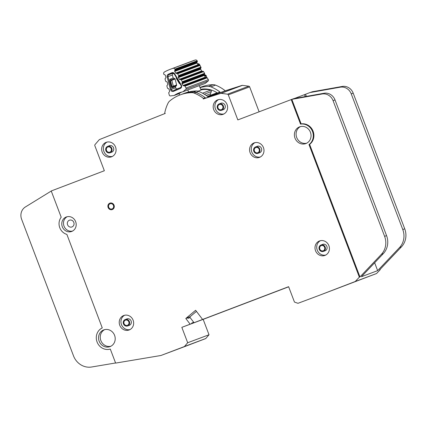 <?xml version="1.0" encoding="UTF-8"?>
<svg xmlns="http://www.w3.org/2000/svg" width="427" height="427" viewBox="0 0 427 427"><rect width="100%" height="100%" fill="white"/><g stroke="black" fill="none" stroke-linecap="round" stroke-linejoin="round"><path stroke-width="0.64" d="M179.607 95.098L179.004 93.662L174.131 95.488L170.378 95.92A1.03 0.95 69.5 0 1 169.3 95.136L168.75 93.049A0.689 0.635 69.5 0 1 168.895 92.413L169.434 91.816A0.689 0.635 69.5 0 0 169.578 91.181L169.071 89.264A0.689 0.635 69.5 0 0 168.633 88.773L167.864 88.496A0.689 0.635 69.5 0 1 167.427 88.005L166.92 86.083A0.689 0.635 69.5 0 1 167.058 85.453L167.597 84.845A0.689 0.635 69.5 0 0 167.736 84.22L167.245 82.299A0.689 0.635 69.5 0 0 166.797 81.803L166.034 81.536A0.689 0.635 69.5 0 1 165.591 81.039L165.089 79.128A0.689 0.635 69.5 0 1 165.233 78.493L165.772 77.89A0.689 0.635 69.5 0 0 165.911 77.26L165.409 75.344A0.689 0.635 69.5 0 0 164.971 74.853L164.203 74.576A0.689 0.635 69.5 0 1 163.76 74.085L163.706 73.871A1.713 1.585 69.5 0 1 164.454 71.976A53.172 49.196 -110.5 0 1 170.464 69.211A53.172 49.196 -110.5 0 1 172.988 68.352A1.713 1.585 69.5 0 1 174.851 69.137L174.963 69.323A0.689 0.635 69.5 0 1 175.006 69.985L197.317 61.637A0.689 0.635 -110.5 0 0 197.274 60.976L197.162 60.789A1.713 1.585 -110.5 0 0 195.294 59.999A53.172 49.196 -110.5 0 0 192.774 60.864L170.464 69.211M173.1 73.188A1.713 1.585 -110.5 0 0 172.391 75.056L173.175 78.024L169.882 79.257L169.823 80.564L171.494 86.916L172.172 87.951L175.46 86.718L175.743 87.786A1.713 1.585 -110.5 0 0 176.805 89.003M197.317 61.637L196.975 62.385A0.689 0.635 -110.5 0 0 197.018 63.041L198.027 64.744A0.689 0.635 -110.5 0 0 198.571 65.085L199.377 65.117L177.066 73.471A0.689 0.635 69.5 0 1 177.611 73.807L178.619 75.51A0.689 0.635 69.5 0 1 178.657 76.177L200.968 67.824A0.689 0.635 -110.5 0 0 200.925 67.156L199.921 65.459A0.689 0.635 -110.5 0 0 199.377 65.117M177.066 73.471L176.26 73.439A0.689 0.635 69.5 0 1 175.716 73.097L174.707 71.394A0.689 0.635 69.5 0 1 174.664 70.733L175.006 69.985M184.373 85.843L183.573 85.811A0.689 0.635 69.5 0 1 183.023 85.475L182.019 83.767A0.689 0.635 69.5 0 1 181.977 83.11L182.313 82.358L204.624 74.01L204.287 74.757A0.689 0.635 -110.5 0 0 204.325 75.419L205.334 77.122A0.689 0.635 -110.5 0 0 205.883 77.463L206.684 77.49L184.373 85.843A0.689 0.635 69.5 0 1 184.923 86.185L186.017 88.037A1.03 0.95 -110.5 0 1 185.82 89.366L182.895 91.768L187.768 89.942L188.622 91.981M200.968 67.824L200.626 68.56A0.689 0.635 -110.5 0 0 200.663 69.227L201.683 70.925A0.689 0.635 -110.5 0 0 202.222 71.266L203.033 71.304L180.722 79.652A0.689 0.635 69.5 0 1 181.267 79.993L182.276 81.701A0.689 0.635 69.5 0 1 182.313 82.358M180.722 79.652L179.911 79.614A0.689 0.635 69.5 0 1 179.372 79.278L178.358 77.581A0.689 0.635 69.5 0 1 178.315 76.913L178.657 76.177M201 89.894A23.33 21.585 69.5 0 1 210.596 90.172A1.03 0.95 -110.5 0 1 211.306 91.57L210.495 93.796A2.573 2.381 -110.5 0 0 210.404 95.28M217.119 93.123A1.03 0.95 -110.5 0 0 216.345 93.059L207.501 96.369M187.768 89.942L199.233 85.651L201.064 90.038L198.005 91.186M181.779 92.024A27.985 25.892 -110.5 0 0 179.004 93.662M174.131 95.488A27.985 25.892 69.5 0 1 179.292 92.803A27.985 25.892 69.5 0 1 182.895 91.768M199.233 85.651L205.206 83.414L208.13 81.013A1.03 0.95 -110.5 0 0 208.328 79.684L207.234 77.831A0.689 0.635 -110.5 0 0 206.684 77.49M180.109 88.565L173.81 91.245C172.273 91.842 171.168 91.319 170.49 89.67L167.144 76.945C166.909 75.723 167.293 74.821 168.291 74.239L171.91 72.702C173.02 72.387 173.928 72.745 174.627 73.764L181.31 85.08C182.003 86.718 181.603 87.882 180.109 88.565L180.157 87.818A32.447 30.018 -110.5 0 0 177.974 88.533A32.447 30.018 -110.5 0 0 173.72 90.551L173.495 90.657A1.713 1.585 69.5 0 1 171.355 89.43L168.003 76.7A1.713 1.585 69.5 0 1 168.825 74.768A48.715 45.07 69.5 0 1 172.268 73.3A48.715 45.07 69.5 0 1 172.391 73.252L172.391 73.252A1.713 1.585 69.5 0 1 174.317 73.983M204.624 74.01A0.689 0.635 -110.5 0 0 204.581 73.348L203.578 71.64A0.689 0.635 -110.5 0 0 203.033 71.304M176.378 78.328L176.917 78.12L176.335 77.671L176.308 78.36L179.383 83.569L180.125 83.911M179.383 83.569L179.815 83.035L180.018 83.911M175.46 86.718L176.495 85.571L173.202 86.804L172.001 86.35L173.341 86.169L172.172 87.951M173.175 78.024L174.643 78.552L171.355 79.785L171.793 80.276L170.549 80.826L171.355 79.785L169.882 79.257M174.643 78.552A0.689 0.635 69.5 0 1 175.086 79.043L176.634 84.941A0.689 0.635 69.5 0 1 176.495 85.571M205.942 75.355L204.533 75.766M204.277 75.317L205.451 74.933M201.021 67.407L199.569 64.568A1.713 1.585 -110.5 0 0 197.626 63.81L197.626 63.804A1.03 0.39 69.7 0 0 197.626 63.81A48.715 45.07 -110.5 0 0 197.504 63.853A48.715 45.07 -110.5 0 0 197.498 63.858L197.498 63.858M319.241 249.325A3.432 3.176 69.5 0 1 321.008 244.986A3.432 3.176 69.5 0 1 325.177 247.068A3.432 3.176 69.5 0 1 323.41 251.412A3.432 3.176 69.5 0 1 319.241 249.325M324.584 247.292A2.743 2.541 69.5 0 1 323.17 250.766A2.743 2.541 69.5 0 1 319.839 249.101A2.743 2.541 69.5 0 1 321.248 245.626A2.743 2.541 69.5 0 1 324.584 247.292M123.472 323.874A3.432 3.176 69.5 0 1 125.239 319.535A3.432 3.176 69.5 0 1 129.408 321.616A3.432 3.176 69.5 0 1 127.641 325.961A3.432 3.176 69.5 0 1 123.472 323.874M128.815 321.841A2.743 2.541 69.5 0 1 127.401 325.315A2.743 2.541 69.5 0 1 124.065 323.65A2.743 2.541 69.5 0 1 125.479 320.175A2.743 2.541 69.5 0 1 128.815 321.841M217.428 108.223A3.432 3.176 69.5 0 1 219.195 103.884A3.432 3.176 69.5 0 1 223.364 105.965A3.432 3.176 69.5 0 1 221.602 110.31A3.432 3.176 69.5 0 1 217.428 108.223M222.771 106.195A2.743 2.541 69.5 0 1 221.357 109.664A2.743 2.541 69.5 0 1 218.026 107.999A2.743 2.541 69.5 0 1 219.435 104.524A2.743 2.541 69.5 0 1 222.771 106.195M108.122 207.485A3.432 3.176 69.5 0 1 109.883 203.14A3.432 3.176 69.5 0 1 114.052 205.222A3.432 3.176 69.5 0 1 112.29 209.566A3.432 3.176 69.5 0 1 108.122 207.485M113.459 205.451A2.743 2.541 69.5 0 1 112.05 208.926A2.743 2.541 69.5 0 1 108.714 207.255A2.743 2.541 69.5 0 1 110.123 203.786A2.743 2.541 69.5 0 1 113.459 205.451M253.814 151.27A3.432 3.176 69.5 0 1 255.576 146.925A3.432 3.176 69.5 0 1 259.744 149.012A3.432 3.176 69.5 0 1 257.983 153.352A3.432 3.176 69.5 0 1 253.814 151.27M259.152 149.237A2.743 2.541 69.5 0 1 257.743 152.711A2.743 2.541 69.5 0 1 254.407 151.046A2.743 2.541 69.5 0 1 255.816 147.571A2.743 2.541 69.5 0 1 259.152 149.237M105.901 150.694A3.432 3.176 69.5 0 1 107.663 146.354A3.432 3.176 69.5 0 1 111.837 148.436A3.432 3.176 69.5 0 1 110.07 152.781A3.432 3.176 69.5 0 1 105.901 150.694M111.239 148.66A2.743 2.541 69.5 0 1 109.83 152.135A2.743 2.541 69.5 0 1 106.494 150.469A2.743 2.541 69.5 0 1 107.908 146.995A2.743 2.541 69.5 0 1 111.239 148.66M112.306 209.561A3.432 3.176 -110.5 0 0 114.057 205.232A3.432 3.176 -110.5 0 0 109.867 203.145A3.432 3.176 -110.5 0 0 108.116 207.474A3.432 3.176 -110.5 0 0 112.306 209.561M110.07 152.781L111.778 152.14A3.432 3.176 -110.5 0 0 113.545 147.806A3.432 3.176 -110.5 0 0 109.355 145.719L107.663 146.354M221.602 110.31L223.305 109.67A3.432 3.176 -110.5 0 0 225.072 105.336A3.432 3.176 -110.5 0 0 220.887 103.249L219.195 103.884M257.983 153.352L259.691 152.711A3.432 3.176 -110.5 0 0 261.457 148.377A3.432 3.176 -110.5 0 0 257.267 146.296M323.41 251.412L325.118 250.772A3.432 3.176 -110.5 0 0 326.885 246.438A3.432 3.176 -110.5 0 0 322.7 244.351L321.008 244.986M127.641 325.961L129.349 325.321A3.432 3.176 -110.5 0 0 131.116 320.987A3.432 3.176 -110.5 0 0 126.942 318.894A3.432 3.176 -110.5 0 0 126.931 318.9M129.184 329.964A7.718 7.142 -110.5 0 0 133.123 320.223A7.718 7.142 -110.5 0 0 123.734 315.516A7.718 7.142 -110.5 0 0 123.697 315.532A7.718 7.142 -110.5 0 0 119.757 325.267A7.718 7.142 -110.5 0 0 129.146 329.975A7.718 7.142 -110.5 0 0 129.184 329.964M324.952 255.415A7.718 7.142 -110.5 0 0 328.891 245.674A7.718 7.142 -110.5 0 0 319.503 240.967A7.718 7.142 -110.5 0 0 319.471 240.983A7.718 7.142 -110.5 0 0 315.526 250.718A7.718 7.142 -110.5 0 0 324.915 255.426A7.718 7.142 -110.5 0 0 324.952 255.415M305.887 143.552A8.919 8.252 -110.5 0 0 310.44 132.301A8.919 8.252 -110.5 0 0 299.594 126.862A8.919 8.252 -110.5 0 0 299.551 126.878A8.919 8.252 -110.5 0 0 294.998 138.129A8.919 8.252 -110.5 0 0 305.844 143.568A8.919 8.252 -110.5 0 0 305.887 143.552M259.52 157.355A7.718 7.142 -110.5 0 0 263.459 147.619A7.718 7.142 -110.5 0 0 254.076 142.912A7.718 7.142 -110.5 0 0 254.038 142.922A7.718 7.142 -110.5 0 0 250.099 152.663A7.718 7.142 -110.5 0 0 259.488 157.371A7.718 7.142 -110.5 0 0 259.52 157.355M223.14 114.313A7.718 7.142 -110.5 0 0 227.079 104.572A7.718 7.142 -110.5 0 0 217.69 99.865A7.718 7.142 -110.5 0 0 217.658 99.881A7.718 7.142 -110.5 0 0 213.713 109.616A7.718 7.142 -110.5 0 0 223.102 114.324A7.718 7.142 -110.5 0 0 223.14 114.313M111.607 156.784A7.718 7.142 -110.5 0 0 115.552 147.043A7.718 7.142 -110.5 0 0 106.163 142.335A7.718 7.142 -110.5 0 0 106.126 142.351A7.718 7.142 -110.5 0 0 102.186 152.087A7.718 7.142 -110.5 0 0 111.575 156.794A7.718 7.142 -110.5 0 0 111.607 156.784M71.725 231.439A7.718 7.142 -110.5 0 0 75.664 221.698A7.718 7.142 -110.5 0 0 66.276 216.991A7.718 7.142 -110.5 0 0 66.244 217.007A7.718 7.142 -110.5 0 0 62.299 226.742A7.718 7.142 -110.5 0 0 71.688 231.45A7.718 7.142 -110.5 0 0 71.725 231.439M110.043 346.612A8.919 8.252 -110.5 0 0 114.596 335.36A8.919 8.252 -110.5 0 0 103.745 329.922A8.919 8.252 -110.5 0 0 103.708 329.932A8.919 8.252 -110.5 0 0 99.155 341.189A8.919 8.252 -110.5 0 0 110.001 346.628A8.919 8.252 -110.5 0 0 110.043 346.612M205.27 97.714L205.029 98.301L205.729 98.077A38.766 35.868 -110.5 0 0 195.977 92.408A38.766 35.868 69.5 0 1 205.27 97.714L203.439 98.397A38.766 35.868 -110.5 0 0 194.152 93.091A6.859 6.346 -110.5 0 0 191.707 92.654A41.168 38.088 -110.5 0 0 180.151 94.89A41.168 38.088 -110.5 0 0 179.964 94.959A41.168 38.088 -110.5 0 0 169.663 101.05A6.859 6.346 -110.5 0 0 168.131 103.003A38.766 35.868 -110.5 0 0 164.71 113.144L165.254 113.417L99.523 139.538A1.03 0.95 -110.5 0 0 99.171 139.789L94.997 144.636A1.03 0.95 -110.5 0 0 94.831 145.682L104.348 170.741L51.229 190.97L61.205 217.242A10.632 9.837 -110.5 0 0 66.879 234.396L102.266 327.936A11.321 10.472 -110.5 0 0 97.084 342A11.321 10.472 -110.5 0 0 110.294 349.062L115.626 363.099L160.371 355.59A6.859 6.346 -110.5 0 0 161.459 355.296A6.859 6.346 -110.5 0 0 161.491 355.285L184.309 346.596A0.342 0.315 -110.5 0 0 184.432 346.51L187.683 342.742L209.016 334.757L205.766 338.526A0.342 0.315 69.5 0 1 205.643 338.606L182.975 347.242A6.859 6.346 69.5 0 1 182.943 347.252A6.859 6.346 69.5 0 1 182.911 347.263M200.049 87.615A41.168 38.088 69.5 0 1 208.408 86.403A6.859 6.346 69.5 0 1 210.853 86.841A38.766 35.868 69.5 0 1 220.006 92.045L207.816 96.609A38.766 35.868 -110.5 0 0 198.662 91.405A6.859 6.346 -110.5 0 0 196.217 90.967A41.168 38.088 -110.5 0 0 184.667 93.203L181.982 94.207A41.168 38.088 69.5 0 1 193.538 91.97A41.168 38.088 -110.5 0 0 181.982 94.207A41.168 38.088 -110.5 0 0 181.971 94.212L180.151 94.89M217.386 93.022A24.013 22.22 -110.5 0 0 200.765 89.323M69.409 220.215A3.603 3.331 69.5 0 1 69.425 220.209A3.603 3.331 69.5 0 1 73.807 222.408A3.603 3.331 69.5 0 1 71.966 226.95A3.603 3.331 69.5 0 1 71.95 226.956A3.603 3.331 69.5 0 1 67.573 224.762A3.603 3.331 69.5 0 1 69.409 220.215M288.663 286.805L203.167 319.364L209.016 334.757M199.985 87.466L201.491 86.905A41.168 38.088 69.5 0 1 213.041 84.669A6.859 6.346 69.5 0 1 215.486 85.106A38.766 35.868 69.5 0 1 225.237 90.775L242.077 85.384A1.03 0.95 69.5 0 1 242.467 85.352L248.824 86.195A1.03 0.95 69.5 0 1 249.646 86.868L259.12 111.805M309.602 144.353L359.966 276.931L381.375 254.343A17.155 15.868 -110.5 0 0 384.61 236.344L333.071 100.66A10.291 9.522 -110.5 0 0 322.118 93.983L291.828 99.352L301.152 123.905A11.321 10.472 69.5 0 1 312.986 130.934A11.321 10.472 69.5 0 1 309.602 144.353L308.993 144.577A11.321 10.472 -110.5 0 0 312.377 131.164A11.321 10.472 -110.5 0 0 300.544 124.129L291.219 99.582L293.781 98.626L324.066 93.251A10.291 9.522 -110.5 0 1 335.019 99.929L386.558 235.613A17.155 15.868 -110.5 0 1 383.329 253.611L361.429 276.712L377.644 270.643L399.539 247.543A17.155 15.868 69.5 0 0 402.773 229.545L351.234 93.86A10.291 9.522 69.5 0 0 340.282 87.183L309.997 92.552L312.596 91.709M380.094 269.389L380.206 269.688L376.571 273.52L319.423 295.281A0.342 0.315 69.5 0 1 319.417 295.281L355.232 281.505L359.353 277.16L308.993 144.577M377.644 270.643L374.65 262.765M309.997 92.552L294.32 98.53M306.362 96.395L305.545 94.25M194.152 93.091L195.977 92.408A6.859 6.346 -110.5 0 0 193.538 91.97A6.859 6.346 69.5 0 1 195.977 92.408L198.662 91.405M205.729 98.077L225.237 90.775M291.219 99.582L237.828 119.912L228.306 94.853A1.03 0.95 -110.5 0 0 227.49 94.18L221.133 93.337A1.03 0.95 -110.5 0 0 220.743 93.369L203.204 98.984L203.439 98.397M203.679 319.038A0.689 0.635 69.5 0 1 203.615 319.065L288.615 286.688L294.406 301.921A0.342 0.315 -110.5 0 0 294.614 302.129L297.881 303.271A0.342 0.315 -110.5 0 0 298.089 303.271A0.342 0.315 -110.5 0 0 298.089 303.266L319.423 295.281M188.045 318.35A0.689 0.635 69.5 0 1 188.12 317.4L187.634 317.811L188.045 318.35L190.116 317.576A0.689 0.635 -110.5 0 1 190.196 316.626L196.457 311.384M192.401 323.335A0.689 0.635 69.5 0 1 191.664 323.106L191.969 323.501L203.615 319.065M300.544 124.129L301.152 123.905M205.029 98.301L203.204 98.984M311.945 91.826L342.23 86.451A10.291 9.522 69.5 0 1 353.182 93.129L404.727 228.813A17.155 15.868 69.5 0 1 401.492 246.811L379.598 269.912L380.206 269.688M359.966 276.931L359.353 277.16M355.232 281.505L376.571 273.52M191.969 323.501L190.138 324.184L185.804 318.494L195.619 310.28L202.595 319.444M187.683 342.742L181.833 327.349L190.138 324.184M181.833 327.349L203.167 319.364M187.634 317.811L185.804 318.494M191.664 323.106L193.741 322.332L190.116 317.576M193.741 322.332A0.689 0.635 -110.5 0 0 194.466 322.561M163.989 354.346A6.859 6.346 -110.5 0 0 164.021 354.335A6.859 6.346 -110.5 0 0 164.053 354.325L182.975 347.242M51.251 191.04L25.369 206.983A10.291 9.522 -110.5 0 0 21.617 219.259L73.503 355.851A17.155 15.868 -110.5 0 0 91.624 367.001L115.578 362.977M305.236 96.593L304.499 94.65M110.833 346.254A8.919 8.252 69.5 0 1 100.852 340.527A8.919 8.252 69.5 0 1 104.62 329.649M72.521 231.071A7.718 7.142 69.5 0 1 64.002 226.086A7.718 7.142 69.5 0 1 67.151 216.735M112.408 156.415A7.718 7.142 69.5 0 1 103.889 151.43A7.718 7.142 69.5 0 1 107.038 142.079M223.935 113.945A7.718 7.142 69.5 0 1 215.416 108.96A7.718 7.142 69.5 0 1 218.565 99.608M260.315 156.992A7.718 7.142 69.5 0 1 251.797 152.007A7.718 7.142 69.5 0 1 254.951 142.65M306.682 143.2A8.919 8.252 69.5 0 1 296.696 137.467A8.919 8.252 69.5 0 1 300.464 126.595M325.748 255.047A7.718 7.142 69.5 0 1 317.229 250.062A7.718 7.142 69.5 0 1 320.378 240.711M129.979 329.596A7.718 7.142 69.5 0 1 121.46 324.611A7.718 7.142 69.5 0 1 124.609 315.259M206.38 77.479A1.713 1.585 -110.5 0 0 206.252 75.878L204.901 76.385M175.743 87.786L170.49 89.67M200.973 67.535L199.569 64.568L198.336 65.027M196.975 62.385L174.664 70.733M181.977 83.11L204.287 74.757M200.626 68.56L178.315 76.913M202.526 93.193L210.596 90.172M206.177 95.413L210.495 93.796M204.287 94.196L211.306 91.57M208.13 81.013L185.82 89.366M208.328 79.684L186.017 88.037M181.31 85.08L181.016 85.325A1.713 1.585 69.5 0 1 180.157 87.818L180.381 87.732M174.627 73.764L174.333 74.015M171.91 72.702L172.268 73.3M168.291 74.239L168.825 74.768L173.063 73.182M167.144 76.945L172.391 75.056M173.81 91.245L173.709 90.556L180.722 87.508M172.988 68.352L195.294 59.999M207.234 77.831L184.923 86.185M174.851 69.137L197.162 60.789M169.823 80.564L170.549 80.826L172.001 86.35L171.494 86.916M174.963 69.323L197.274 60.976M183.573 85.811L205.883 77.463M206.422 77.484L206.438 76.086L205.883 75.259L204.245 74.874M206.332 75.867L205.387 74.906L204.245 74.864A1.03 0.363 -87.8 0 1 204.266 74.874M176.634 84.941L173.341 86.169L171.793 80.276L175.086 79.043M183.023 85.475L205.334 77.122M182.019 83.767L204.325 75.419M197.018 63.041L174.707 71.394M198.027 64.744L175.716 73.097M198.571 65.085L176.26 73.439M204.581 73.348L182.276 81.701M203.578 71.64L181.267 79.993M177.611 73.807L199.921 65.459M178.619 75.51L200.925 67.156M179.911 79.614L202.222 71.266M179.372 79.278L201.683 70.925M178.358 77.581L200.663 69.227M196.217 90.967L191.707 92.654M208.408 86.403L213.041 84.669M210.853 86.841L215.486 85.106M220.743 93.369L242.077 85.384M221.133 93.337L242.467 85.352M227.49 94.18L248.824 86.195M228.306 94.853L249.646 86.868M383.329 253.611L381.375 254.343M399.539 247.543L401.492 246.811M188.12 317.4L190.196 316.626M184.432 346.51L205.766 338.526M184.309 346.596L205.643 338.606M164.053 354.325L161.491 355.285M402.773 229.545L404.727 228.813M351.234 93.86L353.182 93.129M340.282 87.183L342.23 86.451M335.019 99.929L333.071 100.66M324.066 93.251L322.118 93.983M386.558 235.613L384.61 236.344M172.391 73.252L174.28 74.02L180.963 85.336C181.571 86.099 181.342 86.911 180.274 87.781M199.649 64.552L197.626 63.804M126.942 318.894L125.239 319.535M257.284 146.29L255.576 146.925M164.181 354.277L182.943 347.252M164.021 354.335L161.459 355.296"/></g></svg>
